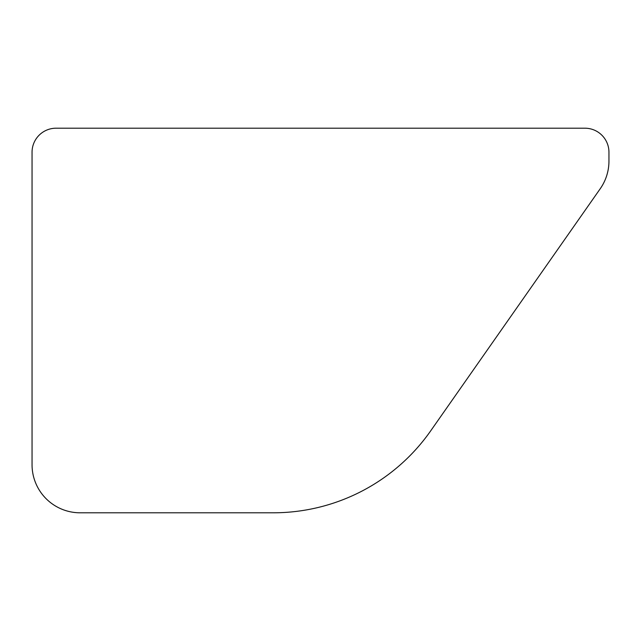 <?xml version="1.0" encoding="UTF-8"?>
<svg xmlns="http://www.w3.org/2000/svg" width="641" height="641" viewBox="0 0 641 641"><rect width="100%" height="100%" fill="white"/><g stroke="black" fill="none" stroke-linecap="round" stroke-linejoin="round"><path stroke-width="0.96" d="M430.728 430.8A192.3 192.3 0 0 1 273.21 512.8L80.125 512.8A48.075 48.075 0 0 1 32.05 464.725L32.05 152.238A24.038 24.038 0 0 1 56.087 128.2L584.913 128.2A24.038 24.038 0 0 1 608.95 152.238L608.95 161.115A48.075 48.075 0 0 1 600.256 188.694L430.728 430.8"/></g></svg>
